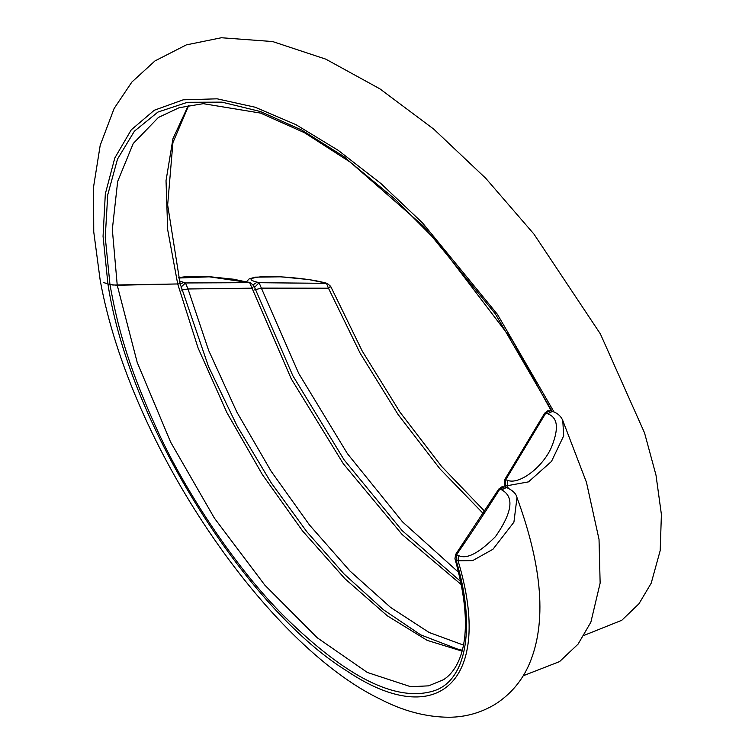 <?xml version="1.0" encoding="UTF-8"?>
<svg xmlns="http://www.w3.org/2000/svg" width="755" height="755" viewBox="0 0 755 755"><rect width="100%" height="100%" fill="white"/><g stroke="black" fill="none" stroke-linecap="round" stroke-linejoin="round"><path stroke-width="1.13" d="M484.578 511.173L441.505 466.335L399.914 412.07L362.23 351.056L330.662 286.362L327.415 283.484L324.518 282.785C313.231 279.123 277.614 275.584 261.872 276.679C249.31 277.991 247.734 279.822 257.162 282.153L259.088 282.71L326.453 283.342L328.463 288.212C330.709 286.909 331.209 286.239 329.973 286.192M254.501 287.476L259.088 282.71L261.362 288.117L328.463 288.212L360.135 353.198L398.008 414.41L439.825 468.723L483.125 513.409M458.54 572.29L402.538 521.884L347.423 453.67L298.725 373.451L261.362 288.117L254.671 289.873M551.32 411.05L512.56 340.684L437.626 242.1L394.705 198.858L350.169 162.089L304.491 132.72L260.635 113.108L203.265 103.671L179.077 107.738L158.427 117.45L133.22 143.526L117.667 181.427L112.325 229.426L117.242 285.267L109.966 284.55L103.35 282.455L107.927 283.984C129.728 427.368 248.933 610.361 346.29 670.572C438.693 733.048 494.034 679.859 458.058 560.786L456.086 560.135C475.178 622.932 468.374 680.208 433.663 690.919C396.177 702.395 346.234 677.405 283.842 615.938C233.597 565.816 183.918 488.334 158.088 431.841C126.746 363.608 117.119 324.027 109.966 284.55L111.117 284.805M552.009 411.248L495.242 313.731L423.781 226.453L344.006 156.662L301.764 130.068L260.456 111.532L221.942 102.142L187.4 102.303L157.927 112.07L134.399 131.191L117.516 159.069L107.729 194.837L105.256 237.259L109.966 284.55L107.927 283.984L103.058 236.334L105.322 193.893L114.788 158.012L131.247 129.841L154.265 110.249L183.182 99.82L217.138 98.82L255.096 107.21L295.903 124.632L338.297 150.396L380.954 183.569L422.545 222.933L497.479 314.41L553.991 411.909M462.098 651.159L427.122 640.334L387.324 615.825L344.978 578.764L302.529 530.916L262.391 474.612L226.887 412.617L198.084 347.998L177.708 283.955L117.242 285.267L137.212 362.447L170.611 442.071L214.411 518.156L264.75 585.04L317.242 637.767L367.355 672.469L410.729 686.72L428.661 685.842L443.544 679.679C452.613 673.8 458.974 663.617 462.617 649.14C468.072 626.537 465.514 596.393 454.944 558.7L456.086 560.135L456.548 555.255M112.712 285.031L177.708 283.955L167.685 229.756L166.024 180.7L172.952 138.712L188.344 105.417M506.227 487.39L505.359 485.116L507.294 485.701L528.481 481.879L551.49 461.437L563.702 435.805L562.758 420.45L586.465 482.351L599.026 539.381L600.14 583.115L590.863 622.195L578.066 644.128L559.568 661.597L523.196 675.772M179.454 280.973L185.466 282.955L187.995 288.976L181.087 290.128M504.755 479.567L504.321 484.087L505.359 485.116L505.708 479.774L507.643 480.369C518.723 484.937 542.014 468.194 551.273 447.706C561.201 423.366 554.859 416.59 547.658 413.768L545.723 413.211L505.708 479.774L504.755 479.567L544.676 413.155L550.471 410.814L547.8 410.777L544.676 413.155M460.597 581.378L402.17 530.614L344.082 459.814L292.798 375.641L253.991 286.032L251.972 288.174L187.995 288.976L208.663 350.471L236.881 412.145L271.102 471.205L309.493 524.999L350.046 571.101L390.628 607.454L429.114 632.473L463.485 645.1M181.03 287.117L185.466 282.955L249.66 282.681L291.251 378.831L343.289 463.702L402.17 534.549L461.248 584.587M178.727 278.019L209.324 276.811L250.594 282.804L233.54 279.218L211.362 276.896L186.872 276.547L178.624 277.614M177.708 283.955C180.256 283.861 180.756 283.559 179.209 283.068L179.492 283.153M501.679 489.853L506.53 487.485L504.595 486.89L499.744 489.249L501.679 489.853C514.457 496.724 512.4 512.305 495.497 536.588C478.698 553.387 466.354 559.672 458.445 555.472L456.473 554.821C469.77 535.559 484.191 513.711 499.744 489.249L498.8 489.023L455.642 554.425L454.944 558.7M584.144 635.351L621.809 620.27L639.013 603.698L651.197 583.2L660.2 550.555L661.399 514.457L656.001 475.159L644.525 432.851L600.385 333.918L533.936 234.078L485.776 178.331L433.832 129.209L379.963 88.882L325.83 59.164L272.612 41.544L221.366 37.75L186.315 44.894L154.983 60.919L131.861 82.059L114.128 108.484L100.198 145.319L93.601 186.693L93.743 231.851L100.16 280.096C130.19 446.365 267.298 645.044 380.19 699.121C403.208 711.068 426.131 717.108 448.98 717.25C465.759 717.146 481.331 712.711 495.695 703.953C510.946 693.977 522.158 680.651 529.34 663.956C546.771 622.988 542.656 567.543 516.996 497.611L513.919 522.167L492.949 549.272L472.658 560.616L458.058 560.786L458.445 555.472M324.518 282.785L308.899 279.577L280.822 276.811L255.275 277.151L249.141 278.906L246.489 281.681M257.162 282.153L253.312 284.711M508.219 488.108L507.294 485.701L507.643 480.369M247.725 282.125L248.669 282.257M183.512 282.398L180.256 284.135M547.658 413.768L552.415 411.371L550.471 410.814M188.769 105.341L172.914 142.638L167.657 204.964L180.096 283.512L208.484 366.515L237.164 426.084L271.177 482.785L306.775 531.662L344.072 573.97L383.361 609.691L420.648 634.842L458.823 649.574L462.353 650.187M327.415 283.484L325.481 282.917M504.321 484.087L505.501 487.164M253.991 286.032L250.594 282.804M562.758 420.45C560.842 416.033 557.398 413.004 552.415 411.371M504.595 486.89L501.896 486.805L498.8 489.023M506.53 487.485C512.758 490.373 516.25 493.742 516.996 497.602"/></g></svg>
